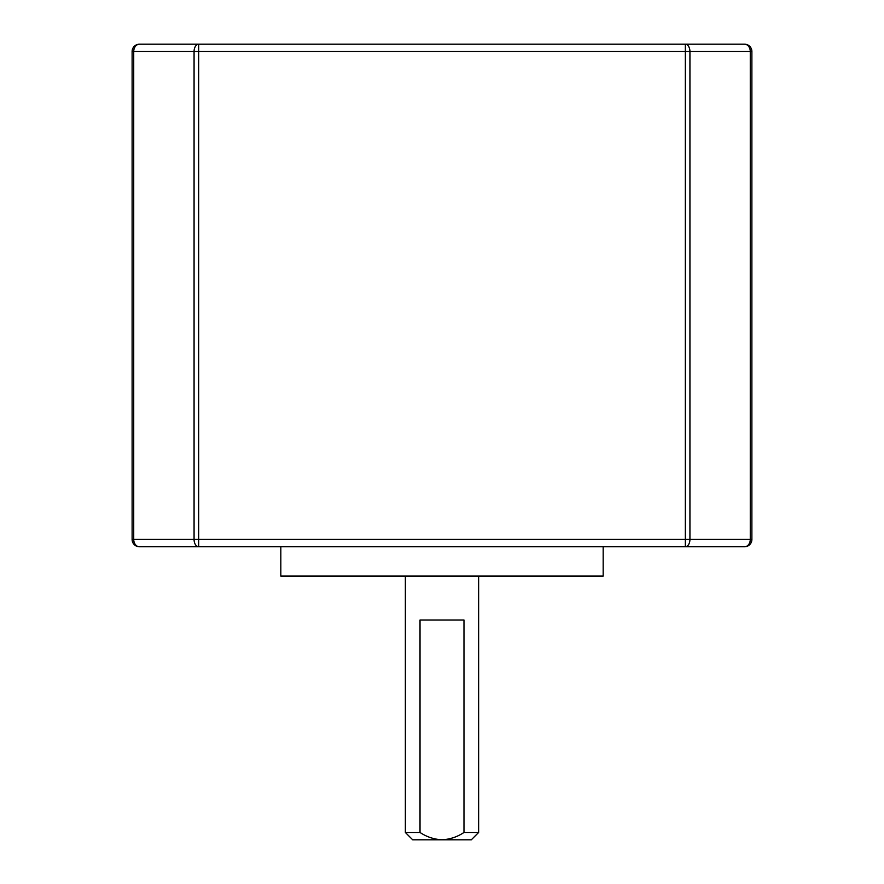 <?xml version="1.0" encoding="UTF-8"?>
<svg xmlns="http://www.w3.org/2000/svg" width="884" height="884" viewBox="0 0 884 884"><rect width="100%" height="100%" fill="white"/><g stroke="black" fill="none" stroke-linecap="round" stroke-linejoin="round"><path stroke-width="1.33" d="M478.631 832.474L471.305 839.8L442 839.8C450 839.347 457.326 836.905 463.978 832.474L478.631 832.474L478.631 576.07M405.369 832.474L420.022 832.474C426.707 836.916 434.033 839.358 442 839.8L412.695 839.8L405.369 832.474L405.369 576.07M420.022 832.474L420.022 620.015L463.978 620.015L463.978 832.474M603.175 546.765L603.175 576.07L280.825 576.07L280.825 546.765M198.657 546.765L198.657 539.439L194.071 539.439L194.071 51.526L198.657 51.526L198.657 539.439L685.343 539.439L685.343 51.526L198.657 51.526L198.657 44.2A7.326 4.597 90 0 0 194.071 51.526L133.727 51.526A7.326 5.713 -90 0 1 139.44 44.2L685.343 44.2A7.326 4.597 90 0 1 689.929 51.526L689.929 539.439L750.273 539.439A7.326 5.713 90 0 1 744.56 546.765L139.44 546.765A7.326 5.713 -90 0 1 133.727 539.439L194.071 539.439A7.326 4.597 90 0 0 198.657 546.765L192.922 546.765M139.44 546.765A7.326 7.326 0 0 1 132.114 539.439L132.114 51.526A7.326 7.326 0 0 1 139.44 44.2M751.886 51.526L751.886 539.439A7.326 7.326 0 0 1 744.56 546.765A7.326 7.326 0 0 0 751.886 539.439L750.273 539.439L750.273 51.526L685.343 51.526L685.343 44.2L744.56 44.2A7.326 5.713 90 0 1 750.273 51.526L751.886 51.526A7.326 7.326 0 0 0 744.56 44.2M689.929 539.439A7.326 4.597 90 0 1 685.343 546.765L685.343 539.439L689.929 539.439M132.114 51.526L133.727 51.526L133.727 539.439L132.114 539.439M751.886 539.439A7.326 7.326 0 0 1 744.56 546.765"/></g></svg>
